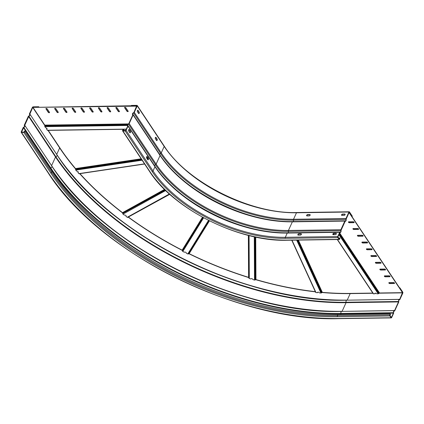 <?xml version="1.0" encoding="UTF-8"?>
<svg xmlns="http://www.w3.org/2000/svg" width="424" height="424" viewBox="0 0 424 424"><rect width="100%" height="100%" fill="white"/><g stroke="black" fill="none" stroke-linecap="round" stroke-linejoin="round"><path stroke-width="0.64" d="M142.093 160.23L75.779 170.098A0.631 0.403 82.1 0 1 75.636 169.839A0.631 0.403 -98.5 0 1 75.589 169.515L75.594 169.34A229.872 169.674 104.4 0 1 75.61 168.863L75.52 168.567L141.144 158.799M48.257 130.375L59.922 147.934A229.872 124.746 -155.5 0 0 75.52 168.567M75.779 170.098A229.872 124.746 -155.5 0 0 76.739 171.222A1.049 0.567 24.5 0 1 78.191 171.874A1.049 0.567 24.5 0 1 78.27 172.319A1.049 0.567 24.5 0 1 77.899 172.552A229.872 124.746 -155.5 0 0 78.853 173.633A0.631 0.408 81.4 0 0 79.272 173.739L144.611 164.014M77.899 172.552L78.011 172.308A1.049 0.567 -155.5 0 0 78.302 172.186M79.956 173.654A229.872 124.746 -155.5 0 0 122.52 212.657L122.668 212.933A229.872 124.794 -82.4 0 0 122.7 213.399L165.222 190.063M165.694 190.519L123.018 214.12A0.631 0.493 61.8 0 1 122.812 213.871A0.631 0.488 -118.9 0 1 122.716 213.569M123.018 214.12A229.872 124.746 -155.5 0 0 124.349 215.122A1.049 0.567 24.5 0 1 126.018 215.71A1.049 0.567 24.5 0 1 126.098 216.155A1.049 0.567 24.5 0 1 125.944 216.314A229.872 124.746 -155.5 0 0 127.248 217.284A0.631 0.493 60.6 0 0 127.772 217.353L169.648 194.197L127.772 217.353M125.944 216.314L126.055 216.076A1.049 0.567 -155.5 0 0 126.129 216.023M169.77 194.309L128.239 217.093M128.499 217.13A229.872 124.746 -155.5 0 0 182.156 250.144L182.341 250.388A229.872 73.803 -89.7 0 0 182.41 250.823L203.091 217.533M203.594 217.809L182.813 251.469A0.631 0.53 32.6 0 1 182.564 251.262A0.631 0.525 -148.3 0 1 182.437 250.982M182.813 251.469A229.872 124.746 -155.5 0 0 184.382 252.259A1.049 0.567 24.5 0 1 185.235 252.1A1.049 0.567 24.5 0 1 186.189 252.72A1.049 0.567 24.5 0 1 186.269 253.165A1.049 0.567 24.5 0 1 186.253 253.197A229.872 124.746 -155.5 0 0 187.779 253.955A0.631 0.53 30.9 0 0 188.373 253.955A229.872 50.944 142.1 0 0 188.744 253.738L209.212 220.729M209.44 220.846L189.173 253.663A0.318 0.265 -150.5 0 0 189.019 253.626L188.876 253.663M189.173 253.663A229.872 124.746 -155.5 0 0 248.591 277.354L248.787 277.556A229.872 21.693 -98 0 0 248.872 277.953L248.671 235.453M249.073 235.553L249.301 278.494A0.631 0.514 0.4 0 1 249.036 278.335A0.631 0.514 179.7 0 1 248.899 278.096M251.061 278.754A1.049 0.567 -155.5 0 0 251.061 278.759L250.95 278.997A1.049 0.567 24.5 0 1 250.982 278.86A1.049 0.567 24.5 0 1 251.819 278.658A1.049 0.567 24.5 0 1 252.81 279.284A1.049 0.567 24.5 0 1 252.916 279.591A229.872 124.746 -155.5 0 0 254.517 280.063A0.631 0.514 -1.2 0 0 255.137 279.973A229.872 103.053 134.5 0 0 255.513 279.713L255.423 237.011M249.301 278.494A229.872 124.746 -155.5 0 0 250.95 278.997M255.73 237.074L255.958 279.575L255.651 279.623M255.958 279.575A229.872 124.746 -155.5 0 0 315.308 291.632M291.988 240.185L315.981 292.549A0.631 0.451 -24.2 0 1 315.726 292.454A0.631 0.445 155.4 0 1 315.604 292.258L291.749 240.191L315.626 292.327M317.613 292.269A1.049 0.567 -155.5 0 0 317.661 292.475L317.55 292.714A1.049 0.567 24.5 0 1 317.534 292.375A1.049 0.567 24.5 0 1 318.371 292.173A1.049 0.567 24.5 0 1 319.357 292.799A1.049 0.567 24.5 0 1 319.42 292.899A229.872 124.746 -155.5 0 0 320.931 293.042A0.631 0.445 -25.3 0 0 321.524 292.846A229.872 151.177 -52.4 0 0 321.89 292.544L298.046 240.101M315.981 292.549A229.872 124.746 -155.5 0 0 317.55 292.714M298.385 240.095L322.32 292.337L322.023 292.433M372.818 293.079L350.044 293.403A229.872 124.746 -155.5 0 1 322.32 292.337M375.028 293.291A1.049 0.567 -155.5 0 0 375.134 293.604L373.56 293.864A0.631 0.398 146.4 0 1 373.215 293.631L337.281 239.539M349.01 212.509L402.487 292.655L379.522 292.984L378.759 293.551A0.631 0.398 146.4 0 1 378.197 293.8L376.777 293.821A1.049 0.567 24.5 0 0 375.786 293.196A1.049 0.567 24.5 0 0 374.949 293.397A1.049 0.567 24.5 0 0 375.028 293.843M402.487 292.655L399.668 299.339L399.228 299.434M394.564 283.19A0.731 0.398 -155.5 0 1 394.304 283.259L394.193 283.497A0.731 0.398 24.5 0 0 394.548 283.327A0.731 0.398 24.5 0 0 394.495 283.015A0.731 0.398 24.5 0 0 393.567 282.554L389.195 282.612A0.731 0.398 -155.5 0 0 388.845 282.781A0.731 0.398 -155.5 0 0 389.084 283.29A0.731 0.398 -155.5 0 0 389.826 283.561L389.937 283.317A0.731 0.398 24.5 0 1 388.935 282.681M394.193 283.497L389.826 283.561M390.075 276.432A0.731 0.398 -155.5 0 1 389.815 276.501L389.704 276.74A0.731 0.398 24.5 0 0 390.059 276.57A0.731 0.398 24.5 0 0 390.001 276.257A0.731 0.398 24.5 0 0 389.078 275.791L384.706 275.854A0.731 0.398 -155.5 0 0 384.356 276.024A0.731 0.398 -155.5 0 0 384.594 276.533A0.731 0.398 -155.5 0 0 385.337 276.803L385.442 276.559A0.731 0.398 24.5 0 1 384.446 275.923M389.704 276.74L385.337 276.803M385.586 269.675A0.731 0.398 -155.5 0 1 385.326 269.738L385.215 269.982A0.731 0.398 24.5 0 0 385.57 269.812A0.731 0.398 24.5 0 0 385.511 269.5A0.731 0.398 24.5 0 0 384.589 269.033L380.217 269.097A0.731 0.398 -155.5 0 0 379.862 269.267A0.731 0.398 -155.5 0 0 380.105 269.775A0.731 0.398 -155.5 0 0 380.847 270.046L380.953 269.802A0.731 0.398 24.5 0 1 379.957 269.161M385.215 269.982L380.847 270.046M381.096 262.917A0.731 0.398 -155.5 0 1 380.837 262.981L380.726 263.224A0.731 0.398 24.5 0 0 381.081 263.055A0.731 0.398 24.5 0 0 381.022 262.742A0.731 0.398 24.5 0 0 380.1 262.276L375.728 262.339A0.731 0.398 -155.5 0 0 375.373 262.509A0.731 0.398 -155.5 0 0 375.616 263.018A0.731 0.398 -155.5 0 0 376.358 263.283L376.464 263.044A0.731 0.398 24.5 0 1 375.468 262.403M380.726 263.224L376.358 263.283M376.607 256.16A0.731 0.398 -155.5 0 1 376.348 256.223L376.236 256.467A0.731 0.398 24.5 0 0 376.591 256.297A0.731 0.398 24.5 0 0 376.533 255.985A0.731 0.398 24.5 0 0 375.606 255.518L371.239 255.582A0.731 0.398 -155.5 0 0 370.883 255.752A0.731 0.398 -155.5 0 0 371.127 256.26A0.731 0.398 -155.5 0 0 371.869 256.525L371.975 256.287A0.731 0.398 24.5 0 1 370.979 255.646M376.236 256.467L371.869 256.525M354.157 222.367A0.731 0.398 -155.5 0 1 353.897 222.436L353.791 222.674A0.731 0.398 24.5 0 0 354.141 222.505A0.731 0.398 24.5 0 0 354.088 222.192A0.731 0.398 24.5 0 0 353.16 221.726L348.788 221.789A0.731 0.398 -155.5 0 0 348.438 221.959A0.731 0.398 -155.5 0 0 348.676 222.468A0.731 0.398 -155.5 0 0 349.418 222.738L349.53 222.494A0.731 0.398 24.5 0 1 348.528 221.858M353.791 222.674L349.418 222.738M358.651 229.124A0.731 0.398 -155.5 0 1 358.386 229.193L358.28 229.432A0.731 0.398 24.5 0 0 358.63 229.262A0.731 0.398 24.5 0 0 358.577 228.949A0.731 0.398 24.5 0 0 357.649 228.488L353.282 228.547A0.731 0.398 -155.5 0 0 352.927 228.716A0.731 0.398 -155.5 0 0 353.166 229.225A0.731 0.398 -155.5 0 0 353.908 229.495L354.019 229.257A0.731 0.398 24.5 0 1 353.017 228.616M358.28 229.432L353.908 229.495M363.14 235.882A0.731 0.398 -155.5 0 1 362.875 235.951L362.769 236.189A0.731 0.398 24.5 0 0 363.119 236.02A0.731 0.398 24.5 0 0 363.066 235.707A0.731 0.398 24.5 0 0 362.138 235.246L357.771 235.304A0.731 0.398 -155.5 0 0 357.416 235.474A0.731 0.398 -155.5 0 0 357.655 235.983A0.731 0.398 -155.5 0 0 358.397 236.253L358.508 236.014A0.731 0.398 24.5 0 1 357.506 235.373M362.769 236.189L358.397 236.253M367.629 242.645A0.731 0.398 -155.5 0 1 367.37 242.708L367.258 242.947A0.731 0.398 24.5 0 0 367.613 242.777A0.731 0.398 24.5 0 0 367.555 242.464A0.731 0.398 24.5 0 0 366.627 242.003L362.26 242.067A0.731 0.398 -155.5 0 0 361.905 242.231A0.731 0.398 -155.5 0 0 362.149 242.74A0.731 0.398 -155.5 0 0 362.886 243.01L362.997 242.772A0.731 0.398 24.5 0 1 362.001 242.131M367.258 242.947L362.886 243.01M372.118 249.402A0.731 0.398 -155.5 0 1 371.859 249.466L371.747 249.704A0.731 0.398 24.5 0 0 372.102 249.54A0.731 0.398 24.5 0 0 372.044 249.227A0.731 0.398 24.5 0 0 371.117 248.761L366.749 248.824A0.731 0.398 -155.5 0 0 366.394 248.994A0.731 0.398 -155.5 0 0 366.638 249.498A0.731 0.398 -155.5 0 0 367.375 249.768L367.486 249.529A0.731 0.398 24.5 0 1 366.49 248.888M371.747 249.704L367.375 249.768M349.238 212.504L402.593 292.417L399.768 288.161L399.911 287.838L402.742 292.094A0.731 0.403 89.2 0 1 402.8 293.132L399.848 299.609A0.837 0.461 89.2 0 1 399.498 299.906A0.837 0.461 89.2 0 1 399.387 299.885L399.101 299.89M394.304 283.259L389.937 283.317M389.815 276.501L385.442 276.559M385.326 269.738L380.953 269.802M380.837 262.981L376.464 263.044M376.348 256.223L371.975 256.287M353.897 222.436L349.53 222.494M358.386 229.193L354.019 229.257M362.875 235.951L358.508 236.014M367.37 242.708L362.997 242.772M371.859 249.466L367.486 249.529M47.61 130.348A0.631 0.345 -90.8 0 1 47.493 130.385A0.631 0.345 -90.8 0 1 47.265 130.237L46.645 128.896A1.049 0.567 -155.5 0 0 47.069 128.763M46.539 129.135A1.049 0.567 24.5 0 0 47.043 128.896A1.049 0.567 24.5 0 0 46.963 128.446A1.049 0.567 24.5 0 0 45.638 127.783L44.886 126.649A0.631 0.345 -90.8 0 1 44.759 126.061L44.759 125.107L32.982 107.383L136.793 106.138M49.46 112.265L47.218 108.888A0.731 0.398 24.5 0 0 46.523 108.449A0.731 0.398 24.5 0 0 45.935 108.592A0.731 0.398 24.5 0 0 45.993 108.904L48.235 112.286A0.731 0.398 -155.5 0 0 48.93 112.72A0.731 0.398 -155.5 0 0 49.518 112.577A0.731 0.398 -155.5 0 0 49.46 112.265M66.939 112.016L64.697 108.639A0.731 0.398 24.5 0 0 64.003 108.2A0.731 0.398 24.5 0 0 63.415 108.343A0.731 0.398 24.5 0 0 63.473 108.655L65.72 112.037A0.731 0.398 -155.5 0 0 66.409 112.471A0.731 0.398 -155.5 0 0 66.997 112.328A0.731 0.398 -155.5 0 0 66.939 112.016M84.424 111.766L82.177 108.39A0.731 0.398 24.5 0 0 81.487 107.95A0.731 0.398 24.5 0 0 80.899 108.094A0.731 0.398 24.5 0 0 80.952 108.406L83.199 111.788A0.731 0.398 -155.5 0 0 83.888 112.222A0.731 0.398 -155.5 0 0 84.477 112.079A0.731 0.398 -155.5 0 0 84.424 111.766M119.383 111.268L117.135 107.892A0.731 0.398 24.5 0 0 116.446 107.452A0.731 0.398 24.5 0 0 115.858 107.595A0.731 0.398 24.5 0 0 115.911 107.908L118.158 111.284A0.731 0.398 -155.5 0 0 118.847 111.724A0.731 0.398 -155.5 0 0 119.436 111.581A0.731 0.398 -155.5 0 0 119.383 111.268M101.903 111.517L99.656 108.141A0.731 0.398 24.5 0 0 98.967 107.701A0.731 0.398 24.5 0 0 98.379 107.844A0.731 0.398 24.5 0 0 98.432 108.157L100.679 111.538A0.731 0.398 -155.5 0 0 101.368 111.973A0.731 0.398 -155.5 0 0 101.956 111.83A0.731 0.398 -155.5 0 0 101.903 111.517M93.163 111.645L90.916 108.263A0.731 0.398 24.5 0 0 90.227 107.829A0.731 0.398 24.5 0 0 89.639 107.966A0.731 0.398 24.5 0 0 89.692 108.279L91.939 111.66A0.731 0.398 -155.5 0 0 92.628 112.1A0.731 0.398 -155.5 0 0 93.216 111.957A0.731 0.398 -155.5 0 0 93.163 111.645M110.643 111.395L108.396 108.014A0.731 0.398 24.5 0 0 107.707 107.579A0.731 0.398 24.5 0 0 107.118 107.717A0.731 0.398 24.5 0 0 107.171 108.03L109.418 111.411A0.731 0.398 -155.5 0 0 110.108 111.851A0.731 0.398 -155.5 0 0 110.696 111.708A0.731 0.398 -155.5 0 0 110.643 111.395M128.122 111.146L125.875 107.765A0.731 0.398 24.5 0 0 125.186 107.33A0.731 0.398 24.5 0 0 124.598 107.468A0.731 0.398 24.5 0 0 124.651 107.781L126.898 111.162A0.731 0.398 -155.5 0 0 127.587 111.597A0.731 0.398 -155.5 0 0 128.175 111.459A0.731 0.398 -155.5 0 0 128.122 111.146M75.679 111.894L73.437 108.512A0.731 0.398 24.5 0 0 72.743 108.078A0.731 0.398 24.5 0 0 72.16 108.215A0.731 0.398 24.5 0 0 72.213 108.533L74.46 111.91A0.731 0.398 -155.5 0 0 75.149 112.349A0.731 0.398 -155.5 0 0 75.737 112.206A0.731 0.398 -155.5 0 0 75.679 111.894M58.199 112.143L55.957 108.761A0.731 0.398 24.5 0 0 55.263 108.327A0.731 0.398 24.5 0 0 54.675 108.47A0.731 0.398 24.5 0 0 54.733 108.782L56.98 112.159A0.731 0.398 -155.5 0 0 57.669 112.599A0.731 0.398 -155.5 0 0 58.258 112.455A0.731 0.398 -155.5 0 0 58.199 112.143M32.982 107.383L136.751 105.666L133.952 112.381A0.419 0.265 146.4 0 1 133.624 112.673A1.468 0.927 -33.6 0 0 132.489 113.685A1.468 0.927 -33.6 0 0 132.489 114.48A1.468 0.927 -33.6 0 0 132.707 114.681A0.419 0.265 146.4 0 1 132.77 114.968L128.838 123.596A0.419 0.265 146.4 0 1 128.514 123.888A1.468 0.927 -33.6 0 0 127.375 124.905A1.468 0.927 -33.6 0 0 127.375 125.695A1.468 0.927 -33.6 0 0 127.598 125.896A0.419 0.265 146.4 0 1 127.661 126.182L125.732 130.417L122.933 130.629L123.41 129.415L124.248 130.677M46.03 108.491A0.731 0.398 -155.5 0 0 46.105 108.666L48.347 112.042A0.731 0.398 -155.5 0 0 49.534 112.445M63.51 108.242A0.731 0.398 -155.5 0 0 63.584 108.417L65.826 111.793A0.731 0.398 -155.5 0 0 67.013 112.19M80.989 107.993A0.731 0.398 -155.5 0 0 81.064 108.168L83.305 111.544A0.731 0.398 -155.5 0 0 84.493 111.941M115.948 107.489A0.731 0.398 -155.5 0 0 116.022 107.67L118.27 111.046A0.731 0.398 -155.5 0 0 119.451 111.443M98.469 107.738A0.731 0.398 -155.5 0 0 98.543 107.919L100.785 111.295A0.731 0.398 -155.5 0 0 101.972 111.692M89.729 107.866A0.731 0.398 -155.5 0 0 89.803 108.041L92.045 111.422A0.731 0.398 -155.5 0 0 93.232 111.819M107.208 107.617A0.731 0.398 -155.5 0 0 107.283 107.791L109.525 111.173A0.731 0.398 -155.5 0 0 110.712 111.57M124.688 107.367A0.731 0.398 -155.5 0 0 124.762 107.542L127.009 110.924A0.731 0.398 -155.5 0 0 128.196 111.321M72.25 108.115A0.731 0.398 -155.5 0 0 72.324 108.29L74.566 111.671A0.731 0.398 -155.5 0 0 75.753 112.069M54.77 108.364A0.731 0.398 -155.5 0 0 54.844 108.539L57.086 111.92A0.731 0.398 -155.5 0 0 58.274 112.318M136.639 105.905L131.244 105.746L131.392 105.422L136.894 105.348A0.731 0.466 -33.6 0 1 137.254 105.899L134.297 112.376A0.837 0.53 -33.6 0 1 133.65 112.959L160.585 153.504A1.049 0.663 -33.6 0 0 159.774 154.23A1.049 0.663 -33.6 0 0 159.7 154.516M123.41 129.415L123.061 129.421L122.584 130.465A0.731 0.466 -33.6 0 0 122.939 131.016L125.213 130.984A0.731 0.466 -33.6 0 0 126.082 130.412L128.011 126.177A0.837 0.53 -33.6 0 0 128.011 125.721A0.837 0.53 -33.6 0 0 127.884 125.61A1.049 0.663 146.4 0 1 127.725 125.467A1.049 0.663 146.4 0 1 127.725 124.9A1.049 0.663 146.4 0 1 128.536 124.174A0.837 0.53 -33.6 0 0 129.188 123.596L133.12 114.962A0.837 0.53 -33.6 0 0 133.12 114.507A0.837 0.53 -33.6 0 0 132.993 114.39A1.049 0.663 146.4 0 1 132.839 114.247A1.049 0.663 146.4 0 1 132.834 113.68A1.049 0.663 146.4 0 1 133.65 112.959M155.354 137.604A0.89 0.493 -90.8 0 1 155.719 137.286A0.89 0.493 -90.8 0 1 156.043 137.493L157.076 139.051A0.89 0.493 -90.8 0 1 157.15 140.307A0.89 0.493 -90.8 0 1 156.779 140.62A0.89 0.493 -90.8 0 1 156.456 140.413L155.423 138.855A0.89 0.493 -90.8 0 1 155.354 137.604M137.392 110.569A0.89 0.493 -90.8 0 1 137.763 110.251A0.89 0.493 -90.8 0 1 138.086 110.463L139.12 112.016A0.89 0.493 -90.8 0 1 139.189 113.272A0.89 0.493 -90.8 0 1 138.823 113.59A0.89 0.493 -90.8 0 1 138.5 113.378L137.466 111.825A0.89 0.493 -90.8 0 1 137.392 110.569M348.926 212.032L345.973 218.514A0.837 0.461 89.2 0 0 345.91 219.388A1.049 0.578 -90.8 0 1 345.401 220.851A1.049 0.578 -90.8 0 1 345.258 220.825A0.837 0.461 89.2 0 0 345.141 220.798A0.837 0.461 89.2 0 0 344.797 221.095L340.859 229.728A0.837 0.461 89.2 0 0 340.801 230.603A1.049 0.578 -90.8 0 1 340.286 232.066A1.049 0.578 -90.8 0 1 340.143 232.039A0.837 0.461 89.2 0 0 340.032 232.013A0.837 0.461 89.2 0 0 339.682 232.31L337.753 236.55A0.731 0.403 89.2 0 0 337.811 237.583L338.977 239.337A0.731 0.403 89.2 0 0 339.242 239.512A0.731 0.403 89.2 0 0 339.55 239.253L340.022 238.209L339.841 237.938L339.237 239.094L337.933 236.82L340.096 232.447A1.468 0.811 89.2 0 0 340.292 232.49A1.468 0.811 89.2 0 0 341.007 230.439L345.205 221.227A1.468 0.811 89.2 0 0 345.406 221.27A1.468 0.811 89.2 0 0 346.122 219.219L349.233 212.191L352.18 216.521L352.323 216.203L349.493 211.947A0.731 0.403 89.2 0 0 349.228 211.772A0.731 0.403 89.2 0 0 348.926 212.032L296.487 212.779A0.731 0.403 -90.8 0 1 296.789 212.519C250.653 214.141 186.958 182.193 164.189 146.047A0.731 0.466 146.4 0 1 164.189 146.444L161.237 152.926L134.297 112.376M307.697 214.571L309.706 214.544A0.89 0.562 146.4 0 1 310.14 214.73A0.89 0.562 146.4 0 1 310.14 215.212A0.89 0.562 146.4 0 1 309.085 215.906L307.077 215.933A0.89 0.562 146.4 0 1 306.642 215.747A0.89 0.562 146.4 0 1 306.642 215.265A0.89 0.562 146.4 0 1 307.697 214.571L307.877 214.841A0.89 0.562 -33.6 0 0 306.822 215.535A0.89 0.562 -33.6 0 0 306.764 215.858M342.656 214.072L344.664 214.046A0.89 0.562 146.4 0 1 345.099 214.231A0.89 0.562 146.4 0 1 345.099 214.714A0.89 0.562 146.4 0 1 344.044 215.408L342.036 215.434A0.89 0.562 146.4 0 1 341.601 215.244A0.89 0.562 146.4 0 1 341.601 214.761A0.89 0.562 146.4 0 1 342.656 214.072L342.836 214.343A0.89 0.562 -33.6 0 0 341.781 215.032A0.89 0.562 -33.6 0 0 341.723 215.36M156.604 140.567A0.89 0.493 89.2 0 0 156.726 139.056L155.693 137.498A0.89 0.493 89.2 0 0 155.55 137.344M138.648 113.531A0.89 0.493 89.2 0 0 138.77 112.021L137.736 110.468A0.89 0.493 89.2 0 0 137.588 110.314M147.844 159.795A0.89 0.493 89.2 0 0 148.034 159.535A0.89 0.493 89.2 0 0 147.965 158.285L146.932 156.726A0.89 0.493 89.2 0 0 146.784 156.573M129.882 132.76A0.89 0.493 89.2 0 0 130.078 132.505A0.89 0.493 89.2 0 0 130.009 131.249L128.976 129.696A0.89 0.493 89.2 0 0 128.827 129.543M336.391 233.613A0.89 0.562 -33.6 0 0 336.084 233.539L334.075 233.571A0.89 0.562 -33.6 0 0 333.02 234.26A0.89 0.562 -33.6 0 0 332.962 234.589M301.432 234.112A0.89 0.562 -33.6 0 0 301.125 234.043L299.111 234.069A0.89 0.562 -33.6 0 0 298.061 234.758A0.89 0.562 -33.6 0 0 298.003 235.087M310.198 214.888A0.89 0.562 -33.6 0 0 309.886 214.814L307.877 214.841M345.157 214.385A0.89 0.562 -33.6 0 0 344.844 214.316L342.836 214.343M339.841 237.938L338.421 237.959M146.587 156.827A0.89 0.493 -90.8 0 1 146.958 156.514A0.89 0.493 -90.8 0 1 147.282 156.721L148.315 158.279A0.89 0.493 -90.8 0 1 148.384 159.53A0.89 0.493 -90.8 0 1 148.018 159.848A0.89 0.493 -90.8 0 1 147.695 159.641L146.662 158.083A0.89 0.493 -90.8 0 1 146.587 156.827M128.631 129.797A0.89 0.493 -90.8 0 1 129.002 129.479A0.89 0.493 -90.8 0 1 129.325 129.691L130.353 131.244A0.89 0.493 -90.8 0 1 130.428 132.5A0.89 0.493 -90.8 0 1 130.057 132.818A0.89 0.493 -90.8 0 1 129.733 132.606L128.705 131.053A0.89 0.493 -90.8 0 1 128.631 129.797M335.283 234.631L333.275 234.663A0.89 0.562 146.4 0 1 332.84 234.472A0.89 0.562 146.4 0 1 332.84 233.99A0.89 0.562 146.4 0 1 333.895 233.301L335.903 233.269A0.89 0.562 146.4 0 1 336.333 233.46A0.89 0.562 146.4 0 1 336.338 233.942A0.89 0.562 146.4 0 1 335.283 234.631M300.325 235.135L298.311 235.161A0.89 0.562 146.4 0 1 297.881 234.976A0.89 0.562 146.4 0 1 297.881 234.488A0.89 0.562 146.4 0 1 298.931 233.799L300.945 233.772A0.89 0.562 146.4 0 1 301.374 233.958A0.89 0.562 146.4 0 1 301.374 234.44A0.89 0.562 146.4 0 1 300.325 235.135M347.171 300.176L399.668 299.339L398.629 299.954L398.523 301.496L346.079 302.233A1.468 0.811 -90.8 0 1 346.191 300.701A1.468 0.811 -90.8 0 1 346.8 300.181L399.201 299.434M28.906 116.165C30.12 115.482 30.427 114.809 29.828 114.146L32.722 107.389L38.6 107.065L38.748 106.747L33.242 106.827A0.731 0.466 -33.6 0 0 32.372 107.394L29.42 113.876A0.837 0.53 -33.6 0 0 29.42 114.326A0.837 0.53 -33.6 0 0 29.548 114.443A1.049 0.663 146.4 0 1 29.706 114.586A1.049 0.663 146.4 0 1 28.89 115.879A0.837 0.53 -33.6 0 0 28.244 116.457L24.306 125.091A0.837 0.53 -33.6 0 0 24.311 125.541A0.837 0.53 -33.6 0 0 24.433 125.658A1.049 0.663 146.4 0 1 24.592 125.801A1.049 0.663 146.4 0 1 23.781 127.094A0.837 0.53 -33.6 0 0 23.129 127.672L21.2 131.912A0.731 0.466 -33.6 0 0 21.555 132.463L23.829 132.431A0.731 0.466 -33.6 0 0 24.698 131.859L25.17 130.82L24.82 130.825L23.977 132.108L21.55 132.076L23.797 127.386C25.011 126.697 25.313 126.023 24.714 125.366L28.906 116.165L55.857 156.71A229.951 124.788 -155.5 0 0 346.079 302.233L346.053 302.672L398.491 301.925L398.523 301.496M30.056 114.358L56.705 154.416A0.419 0.265 -33.6 0 0 56.694 154.453M394.119 310.649L394.559 310.554L393.52 311.174L393.377 313.14L391.447 317.375L390.038 315.657L390.488 314.173L390.308 313.903L389.831 314.942A0.731 0.403 89.2 0 0 389.889 315.975L391.055 317.735A0.731 0.403 89.2 0 0 391.326 317.905A0.731 0.403 89.2 0 0 391.628 317.645L393.557 313.41A0.837 0.461 89.2 0 0 393.62 312.536A1.049 0.578 -90.8 0 1 393.7 311.444A1.049 0.578 -90.8 0 1 394.135 311.068A1.049 0.578 -90.8 0 1 394.272 311.099A0.837 0.461 89.2 0 0 394.389 311.126A0.837 0.461 89.2 0 0 394.733 310.824L398.671 302.195A0.837 0.461 89.2 0 0 398.73 301.321A1.049 0.578 -90.8 0 1 398.809 300.224A1.049 0.578 -90.8 0 1 399.244 299.853A1.049 0.578 -90.8 0 1 399.387 299.885M342.057 311.391L394.559 310.554L398.491 301.925M24.947 125.573L51.596 165.636A0.419 0.265 -33.6 0 0 51.58 165.667M399.911 287.838L399.556 287.843M38.748 106.747L38.955 107.06M393.408 312.711L340.97 313.453A1.468 0.811 -90.8 0 1 341.076 311.921A1.468 0.811 -90.8 0 1 341.686 311.396L394.092 310.649M23.797 127.386L50.742 167.925A229.951 124.788 -155.5 0 0 340.97 313.453L340.938 313.887L393.377 313.14M390.308 313.903L337.864 314.65A226.411 122.87 -155.5 0 1 52.11 171.365L51.633 172.409L24.698 131.859M25.17 130.82L52.11 171.365M147.849 158.11L146.784 158.269M141.33 159.079L75.61 168.863M75.589 169.515L141.722 159.668M147.176 158.857L148.124 158.719M146.603 157.988L147.663 157.829M148.103 159.334L147.547 159.419M78.853 173.633L144.51 163.86M122.52 212.657L164.554 189.411M164.788 189.639L122.668 212.933M127.248 217.284L169.399 193.975M182.156 250.144L202.492 217.21M202.746 217.348L182.341 250.388M187.779 253.955L208.513 220.379M208.968 220.607L188.373 253.955M248.591 277.354L248.363 235.373M248.565 235.426L248.787 277.556M254.517 280.063L254.283 236.767M254.909 236.899L255.137 279.973M320.931 293.042L296.683 240.122M297.362 240.111L321.524 292.846M333.455 233.778L334.033 234.652M338.914 234.668L378.197 293.8M373.56 293.864L337.467 239.539M334.218 234.647L333.587 233.698M339.523 233.327L379.241 293.106M378.759 293.551L339.211 234.016M379.522 292.984L339.672 232.999M126.326 129.108L47.265 130.237M44.886 126.649L127.285 125.472M127.386 124.879L44.759 126.061M44.817 125.403L127.937 124.216M128.451 123.914L44.759 125.107M137.254 105.899L164.189 146.444A104.823 56.885 -155.5 0 0 296.487 212.779L293.53 219.261A104.823 56.885 24.5 0 1 161.237 152.926A0.837 0.53 146.4 0 1 160.585 153.504A105.285 57.134 24.5 0 0 293.472 220.136A0.837 0.461 -90.8 0 1 293.53 219.261L345.973 218.514M309.706 214.544L309.886 214.814M344.664 214.046L344.844 214.316M338.977 239.337L286.539 240.09A0.731 0.403 -90.8 0 0 286.804 240.26C238.935 241.903 173.236 208.968 149.524 171.407L122.584 130.862M149.524 171.407A0.731 0.466 146.4 0 0 149.879 171.566A108.279 58.761 -155.5 0 0 286.539 240.09M149.879 171.566L122.939 131.016M125.213 130.984L152.152 171.529A105.555 57.282 24.5 0 0 285.373 238.33L337.811 237.583M128.011 126.177L154.946 166.727L153.016 170.962A0.731 0.466 146.4 0 1 152.152 171.529M337.753 236.55L285.315 237.297A104.823 56.885 24.5 0 1 153.016 170.962L126.082 130.412M154.818 166.155A0.837 0.53 146.4 0 1 154.946 166.272A0.837 0.53 146.4 0 1 154.946 166.727A104.823 56.885 -155.5 0 0 287.244 233.062L339.682 232.31M288.034 232.755A1.049 0.578 89.2 0 0 288.283 232.442A1.049 0.578 89.2 0 0 288.357 231.35A105.285 57.134 24.5 0 1 155.476 164.724A1.049 0.663 -33.6 0 0 154.665 165.445A1.049 0.663 -33.6 0 0 154.59 165.736M287.477 232.792A105.285 57.134 24.5 0 1 155.004 166.431M128.536 124.174L155.476 164.724A0.837 0.53 146.4 0 0 156.127 164.141L129.188 123.596M133.12 114.962L160.06 155.507L156.127 164.141A104.823 56.885 24.5 0 0 288.421 230.476L292.353 221.842L344.797 221.095M159.933 154.94A0.837 0.53 146.4 0 1 160.06 155.057A0.837 0.53 146.4 0 1 160.06 155.507A104.823 56.885 -155.5 0 0 292.353 221.842A0.837 0.461 -90.8 0 1 292.703 221.545A0.837 0.461 -90.8 0 1 292.814 221.572M293.148 221.54A1.049 0.578 89.2 0 0 293.392 221.227A1.049 0.578 89.2 0 0 293.472 220.136L345.91 219.388M292.592 221.572A105.285 57.134 24.5 0 1 160.113 155.216M340.859 229.728L288.421 230.476A0.837 0.461 -90.8 0 0 288.357 231.35L340.801 230.603M285.373 238.33A0.731 0.403 -90.8 0 1 285.315 237.297L287.244 233.062A0.837 0.461 -90.8 0 1 287.589 232.76A0.837 0.461 -90.8 0 1 287.705 232.787M334.075 233.571L333.895 233.301M335.903 233.269L336.084 233.539M299.111 234.069L298.931 233.799M300.945 233.772L301.125 234.043M146.932 156.726L147.282 156.721M148.315 158.279L147.965 158.285M128.976 129.696L129.325 129.691M130.353 131.244L130.009 131.249M339.37 238.982L339.105 238.988M155.693 137.498L156.043 137.493M157.076 139.051L156.726 139.056M137.736 110.468L138.086 110.463M139.12 112.016L138.77 112.021M346.8 300.181C245.952 303.716 106.769 233.91 56.991 154.903A1.468 0.927 146.4 0 1 56.991 155.698A1.468 0.927 146.4 0 1 55.857 156.71A0.419 0.265 -33.6 0 0 55.528 157.002A230.184 124.916 -155.5 0 0 346.053 302.672L342.115 311.306A230.184 124.916 24.5 0 1 51.596 165.636L55.528 157.002L28.594 116.452M57.092 155.179A229.951 124.788 -155.5 0 0 346.599 300.229M47.992 130.38L59.662 147.939L56.705 154.416A230.184 124.916 24.5 0 0 347.23 300.086L350.182 293.609L372.956 293.281M375.076 293.254L375.945 293.238M379.146 293.196L402.62 292.862M321.949 292.496A230.184 124.916 -155.5 0 0 350.182 293.609L350.219 293.403M32.722 107.389L44.806 125.578M46.401 127.979L46.969 128.832M59.81 147.769L59.662 147.939A230.184 124.916 -155.5 0 0 75.605 168.985M77.756 171.476A230.184 124.916 -155.5 0 0 78.286 172.08M79.717 173.692A230.184 124.916 -155.5 0 0 122.674 213.002M128.186 217.125A230.184 124.916 -155.5 0 0 182.352 250.436M188.834 253.685A230.184 124.916 -155.5 0 0 248.798 277.603M255.603 279.654A230.184 124.916 -155.5 0 0 315.398 291.834M51.977 166.399A229.951 124.788 -155.5 0 0 341.49 311.444M341.686 311.396C240.843 314.937 101.654 245.125 51.882 166.118A1.468 0.927 146.4 0 1 51.882 166.913A1.468 0.927 146.4 0 1 50.742 167.925A0.419 0.265 -33.6 0 0 50.419 168.217L50.255 168.577M340.61 314.608L340.938 313.887A230.184 124.916 -155.5 0 1 50.419 168.217L23.479 127.666M391.447 317.375L391.182 317.38M389.831 314.942L337.393 315.689L337.864 314.65M50.769 172.976A227.147 123.267 24.5 0 0 337.451 316.723A0.731 0.403 -90.8 0 1 337.393 315.689A226.411 122.87 24.5 0 1 51.633 172.409A0.731 0.466 146.4 0 1 50.769 172.976L23.829 132.431M337.451 316.723L389.889 315.975M391.055 317.735L338.617 318.482A229.872 124.746 -155.5 0 1 48.495 173.008L21.555 132.463M48.495 173.008A0.731 0.466 146.4 0 1 48.14 172.854C98.283 252.322 237.551 322.145 338.882 318.652A0.731 0.403 -90.8 0 1 338.617 318.482M394.272 311.099L393.991 311.105M29.548 114.443L29.775 114.787M24.433 125.658L24.661 126.002M79.171 173.771L144.621 164.03M373.252 293.731L337.255 239.539M334.006 234.652L333.434 233.794M47.493 130.385L126.257 129.262M164.189 146.047L137.254 105.502M349.228 211.772L296.789 212.519M132.786 114.931L132.489 114.48M127.677 126.145L127.375 125.695M339.921 232.495L340.292 232.49M345.03 221.275L345.406 221.27M339.242 239.512L286.804 240.26M340.032 232.013L287.589 232.76C241.447 234.387 177.714 202.418 154.946 166.272L128.011 125.721M345.141 220.798L292.703 221.545C246.556 223.167 182.823 191.203 160.06 155.057L133.12 114.507M56.991 154.903L30.067 114.374M51.882 166.118L24.952 125.589M338.882 318.652L391.326 317.905M393.944 311.131L394.389 311.126M399.053 299.916L399.498 299.906M29.775 114.867L29.42 114.326M24.666 126.082L24.311 125.541M21.2 132.309L48.14 172.854"/></g></svg>
